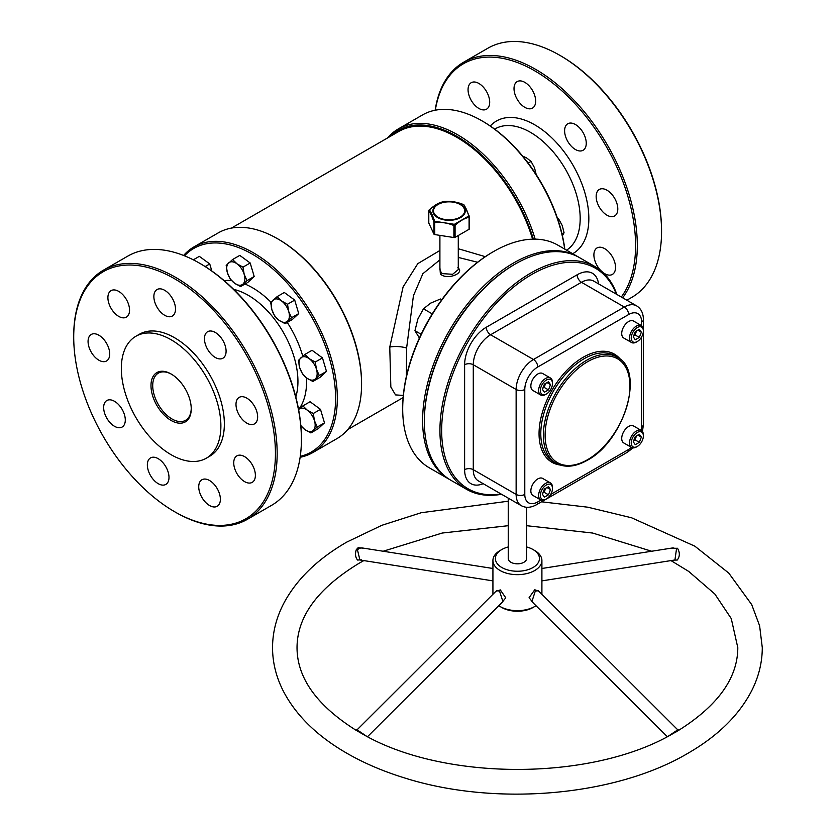 <?xml version="1.0" encoding="UTF-8"?>
<svg xmlns="http://www.w3.org/2000/svg" width="836" height="836" viewBox="0 0 836 836"><rect width="100%" height="100%" fill="white"/><g stroke="black" fill="none" stroke-linecap="round" stroke-linejoin="round"><path stroke-width="1.25" d="M439.903 235.376L439.903 269.6L441.303 272.672L442.599 273.644L452.61 274.292L458.274 269.6L458.274 235.512M457.804 267.75C465.516 273.09 446.884 280.603 440.373 273.968L439.903 267.551M443.906 201.549L443.811 201.56C438.942 202.646 434.124 205.426 429.38 209.888C431.031 212.051 432.797 215.845 434.657 221.268L454.376 224.32L468.797 215.991C467.146 210.547 465.391 206.753 463.52 204.611C456.989 201.894 450.426 200.88 443.811 201.56A1.223 0.878 76.3 0 0 443.676 201.581L443.676 201.581C439.882 202.814 437.74 202.605 429.15 209.94L429.38 209.888A1.223 1.129 -38.8 0 0 428.795 211.038A1.223 0.711 180 0 1 428.847 210.567M429.129 209.972L429.15 209.94A1.223 1.223 0 0 0 428.753 210.85L428.753 222.867A1.223 0.711 180 0 1 428.795 222.679M433.915 222.073A1.223 0.731 -18.1 0 1 434.657 221.268L434.783 234.582L453.896 237.539L453.896 225.532C447.542 222.898 441.168 221.916 434.783 222.575A1.223 0.711 180 0 1 433.915 222.073C432.212 216.754 430.498 213.076 428.795 211.038L428.795 223.045L433.915 234.09L433.915 222.073M246.819 423.131A15.309 8.841 60 0 1 236.818 409.65A15.309 8.841 60 0 1 239.169 397.382A15.309 8.841 60 0 1 246.819 398.145A15.309 8.841 60 0 1 256.819 411.625A15.309 8.841 60 0 1 254.468 423.894A15.309 8.841 60 0 1 246.819 423.131M215.28 357.453A15.309 8.841 60 0 1 205.28 343.962A15.309 8.841 60 0 1 207.621 331.704A15.309 8.841 60 0 1 215.28 332.456A15.309 8.841 60 0 1 225.271 345.947A15.309 8.841 60 0 1 222.93 358.205A15.309 8.841 60 0 1 215.28 357.453M164.682 315.287A15.309 8.841 60 0 1 154.691 301.806A15.309 8.841 60 0 1 157.032 289.538A15.309 8.841 60 0 1 164.682 290.301A15.309 8.841 60 0 1 174.682 303.781A15.309 8.841 60 0 1 172.341 316.05A15.309 8.841 60 0 1 164.682 315.287M118.722 316.384A15.309 8.841 60 0 1 108.722 302.893A15.309 8.841 60 0 1 111.073 290.635A15.309 8.841 60 0 1 118.722 291.388A15.309 8.841 60 0 1 128.723 304.879A15.309 8.841 60 0 1 126.372 317.137A15.309 8.841 60 0 1 118.722 316.384M98.888 360.211A15.309 8.841 60 0 1 88.888 346.731A15.309 8.841 60 0 1 91.239 334.463A15.309 8.841 60 0 1 98.888 335.226A15.309 8.841 60 0 1 108.889 348.706A15.309 8.841 60 0 1 106.548 360.974A15.309 8.841 60 0 1 98.888 360.211M114.469 426.276A15.309 8.841 60 0 1 104.479 412.785A15.309 8.841 60 0 1 106.82 400.528A15.309 8.841 60 0 1 114.469 401.28A15.309 8.841 60 0 1 124.47 414.771A15.309 8.841 60 0 1 122.129 427.039A15.309 8.841 60 0 1 114.469 426.276M158.182 483.657A15.309 8.841 60 0 1 148.181 470.177A15.309 8.841 60 0 1 150.522 457.909A15.309 8.841 60 0 1 158.182 458.671A15.309 8.841 60 0 1 168.172 472.152A15.309 8.841 60 0 1 165.831 484.42A15.309 8.841 60 0 1 158.182 483.657M209.554 505.508A15.309 8.841 60 0 1 199.553 492.028A15.309 8.841 60 0 1 201.904 479.76A15.309 8.841 60 0 1 209.554 480.522A15.309 8.841 60 0 1 219.554 494.003A15.309 8.841 60 0 1 217.203 506.271A15.309 8.841 60 0 1 209.554 505.508M244.561 481.609A15.309 8.841 60 0 1 234.561 468.118A15.309 8.841 60 0 1 236.912 455.86A15.309 8.841 60 0 1 244.561 456.613A15.309 8.841 60 0 1 254.562 470.104A15.309 8.841 60 0 1 252.211 482.362A15.309 8.841 60 0 1 244.561 481.609M606.978 215.197A15.309 8.841 60 0 1 596.977 201.716A15.309 8.841 60 0 1 599.328 189.448A15.309 8.841 60 0 1 606.978 190.211A15.309 8.841 60 0 1 616.978 203.691A15.309 8.841 60 0 1 614.627 215.96A15.309 8.841 60 0 1 606.978 215.197M575.429 149.519A15.309 8.841 60 0 1 565.429 136.028A15.309 8.841 60 0 1 567.78 123.77A15.309 8.841 60 0 1 575.429 124.522A15.309 8.841 60 0 1 585.43 138.013A15.309 8.841 60 0 1 583.089 150.271A15.309 8.841 60 0 1 575.429 149.519M524.841 107.353A15.309 8.841 60 0 1 514.84 93.872A15.309 8.841 60 0 1 517.191 81.604A15.309 8.841 60 0 1 524.841 82.367A15.309 8.841 60 0 1 534.841 95.847A15.309 8.841 60 0 1 532.49 108.116A15.309 8.841 60 0 1 524.841 107.353M478.882 108.45A15.309 8.841 60 0 1 468.881 94.959A15.309 8.841 60 0 1 471.222 82.701A15.309 8.841 60 0 1 478.882 83.454A15.309 8.841 60 0 1 488.872 96.945A15.309 8.841 60 0 1 486.531 109.202A15.309 8.841 60 0 1 478.882 108.45M600.844 270.613A15.309 8.841 60 0 1 597.061 247.926A15.309 8.841 60 0 1 604.721 248.679A15.309 8.841 60 0 1 614.711 262.17A15.309 8.841 60 0 1 612.37 274.427A15.309 8.841 60 0 1 604.721 273.675A15.309 8.841 60 0 1 603.184 272.661M171.108 420.466A28.466 16.438 60 0 1 150.982 385.605A28.466 16.438 60 0 1 171.108 373.985L171.108 373.985A28.466 16.438 60 0 1 191.235 408.846A28.466 16.438 60 0 1 171.108 420.466M171.547 374.246A27.243 15.727 -120 0 0 158.359 373.138A27.243 15.727 -120 0 0 154.179 394.968A27.243 15.727 -120 0 0 171.976 418.972A27.243 15.727 -120 0 0 185.592 420.32A27.243 15.727 -120 0 0 191.235 408.344M621.315 297.02A142.642 82.356 -120 0 0 622.454 180.471A142.642 82.356 -120 0 0 534.726 70.83A142.642 82.356 -120 0 0 435.316 110.206M435.148 110.237A143.865 83.057 60 0 1 463.666 62.209A143.865 83.057 60 0 1 535.594 69.325A143.865 83.057 60 0 1 624.189 180.221A143.865 83.057 60 0 1 622.663 297.804M560.705 55.834L559.838 55.333L560.705 55.834A142.642 82.356 60 0 1 661.558 230.527L661.558 231.53A143.865 83.057 -120 0 0 559.838 55.333L559.838 55.333A143.865 83.057 -120 0 0 487.9 48.206L463.666 62.209M626.854 300.218L631.765 297.386A143.865 83.057 -120 0 0 661.558 231.53M533.378 239.138A117.542 67.862 -120 0 0 456.811 136.31A117.542 67.862 -120 0 0 390.193 136.435M387.528 137.971A118.764 68.573 60 0 1 398.291 128.932A118.764 68.573 60 0 1 457.679 134.805A118.764 68.573 60 0 1 535.165 239.138M564.676 249.076A118.764 68.573 -120 0 0 481.923 120.812L482.78 121.314A117.542 67.862 60 0 1 482.79 121.314A117.542 67.862 60 0 1 564.812 249.149M482.79 121.314L481.923 120.812A118.764 68.573 -120 0 0 422.535 114.929L398.291 128.932M300.26 456.362A117.542 67.862 -120 0 0 331.735 367.067A117.542 67.862 -120 0 0 252.493 254.269A117.542 67.862 -120 0 0 184.484 255.816M183.606 255.461A118.764 68.573 60 0 1 193.973 246.892A118.764 68.573 60 0 1 253.36 252.775A118.764 68.573 60 0 1 330.941 357.432A118.764 68.573 60 0 1 312.737 452.6A118.764 68.573 60 0 1 300.134 457.282M278.461 239.274L277.604 238.772L278.461 239.274A117.542 67.862 60 0 1 361.58 383.233L361.58 384.236A118.764 68.573 -120 0 0 277.604 238.772A118.764 68.573 -120 0 0 277.594 238.772A118.764 68.573 -120 0 0 218.217 232.899L193.973 246.892M312.737 452.6L336.981 438.597A118.764 68.573 -120 0 0 361.58 384.236M175.435 512.196L174.567 511.695A142.642 82.356 -120 0 0 174.578 511.695A142.642 82.356 -120 0 0 275.431 453.457A142.642 82.356 -120 0 0 174.578 278.764A142.642 82.356 -120 0 0 73.714 337.002A142.642 82.356 -120 0 0 174.567 511.695L175.435 512.196A143.865 83.057 60 0 0 247.372 519.323L271.616 505.32A143.865 83.057 -120 0 0 301.409 439.464A143.865 83.057 -120 0 0 199.679 263.267L199.679 263.267A143.865 83.057 -120 0 0 127.751 256.14L103.507 270.143A143.865 83.057 60 0 1 175.435 277.259A143.865 83.057 60 0 1 269.422 404.039A143.865 83.057 60 0 1 247.372 519.323M200.546 263.768L199.679 263.267L200.546 263.768A142.642 82.356 60 0 1 301.409 438.461L301.409 439.464M434.783 234.582A1.223 0.711 180 0 1 433.915 234.09M439.903 259.839L422.87 273.706L413.444 295.662L406.609 348.069L406.359 376.545M403.318 395.438L395.522 394.895L390.84 387.005L389.764 347.076L403.088 286.957L417.812 263.633L439.903 250.476M171.108 339.75A70.402 40.65 60 0 1 217.099 401.782A70.402 40.65 60 0 1 206.314 458.201A70.402 40.65 60 0 1 171.108 454.711A70.402 40.65 60 0 1 125.118 392.669A70.402 40.65 60 0 1 135.913 336.26A70.402 40.65 60 0 1 171.108 339.75M135.913 336.26L139.372 334.264A70.402 40.65 60 0 1 174.578 337.744A70.402 40.65 60 0 1 220.568 399.786A70.402 40.65 60 0 1 209.773 456.195L206.314 458.201M477.586 262.253L458.274 257.425M501.527 494.264A128.556 74.226 -60 0 1 466.551 489.321A128.556 74.226 -60 0 1 446.852 386.305A128.556 74.226 -60 0 1 530.829 273.017A128.556 74.226 -60 0 1 595.117 266.653L579.526 257.655A128.556 74.226 120 0 0 515.248 264.019L514.38 264.521L515.248 264.019A128.556 74.226 120 0 0 424.343 421.469L424.343 420.466A127.333 73.516 -60 0 1 514.38 264.521A127.333 73.516 120 0 0 424.343 420.968M450.113 479.812A128.556 74.226 -60 0 1 449.235 479.321A128.556 74.226 -60 0 1 429.537 376.305A128.556 74.226 -60 0 1 513.513 263.016A128.556 74.226 -60 0 1 577.801 256.652A128.556 74.226 -60 0 1 578.658 257.164M402.701 408.971L402.701 407.978A127.333 73.516 -60 0 1 492.738 252.023L493.606 251.521A128.556 74.226 120 0 0 402.701 408.971A128.556 74.226 120 0 0 429.328 467.826L449.235 479.321M458.274 248.731L485.308 256.673M231.436 228.092L398.657 131.545A116.319 67.152 60 0 1 456.811 137.313A116.319 67.152 60 0 1 532.605 239.159M577.801 256.652L557.884 245.157A128.556 74.226 120 0 0 493.606 251.521L492.738 252.023M73.714 337.002L73.714 335.999A143.865 83.057 60 0 1 103.507 270.143M455.077 237.361L469.08 229.283L469.08 217.266C464.419 218.311 459.758 221.007 455.077 225.344A1.223 0.711 180 0 1 453.896 225.532L454.376 224.32L455.077 225.344L455.077 237.361A1.223 0.711 180 0 1 453.896 237.539M469.393 216.952L469.393 228.594A1.223 0.711 180 0 1 469.08 229.283M469.393 216.587A1.223 0.711 180 0 1 469.08 217.266A1.223 0.878 76.3 0 0 468.797 215.991A1.223 0.731 -18.1 0 1 469.372 216.388L469.372 216.388A1.223 0.731 -18.1 0 1 469.393 216.587M463.52 204.611A1.223 1.129 -38.8 0 1 464.043 204.956L464.043 204.956A1.223 1.223 0 0 0 463.541 204.59L463.52 204.611M361.351 559.807L357.578 560.047C355.384 557.382 354.955 553.923 356.293 549.66L358.121 547.695L364.548 548.312M670.284 548.312L677.494 548.27C680.013 552.544 679.94 556.473 677.254 560.047L674.056 560.11M670.984 560.59L688.686 571.406L714.853 594.041L731.26 618.577L737.801 647.649C737.739 677.839 718.176 705.302 679.104 730.058L672.614 733.82C591.679 781.284 443.143 781.284 362.218 733.82L355.718 730.058C316.656 705.312 297.094 677.839 297.031 647.649C297.135 616.508 317.805 588.387 359.041 563.286L363.848 560.59M367.547 736.673L502.927 601.617L499.531 591.042L496.469 590.77L357.066 729.838L366.21 735.973M495.957 591.282L500.325 589.913L505.749 597.824L501.516 603.028M668.612 735.973L677.766 729.838L538.363 590.77L535.301 591.042L531.895 601.617L667.285 736.673M533.316 603.028L529.083 597.688L534.758 589.756L538.875 591.282M492.926 568.48L361.789 547.883L358.937 548.312L357.505 550.004L359.898 559.974L492.926 580.874M541.906 580.874L674.924 559.974L676.533 548.792L673.032 547.883L541.906 568.48M501.83 567.519A22.039 12.728 0 0 0 533.002 567.519A22.039 12.728 0 0 0 533.002 549.524L534.726 550.527A24.484 14.139 180 0 1 541.906 560.528A24.484 14.139 180 0 1 534.726 570.518A24.484 14.139 180 0 1 500.095 570.518A24.484 14.139 180 0 1 492.926 560.528A24.484 14.139 180 0 1 500.095 550.527L501.83 549.524A22.039 12.728 0 0 0 501.83 567.519M534.726 606.508L533.002 607.511A22.039 12.728 180 0 1 501.83 607.511L500.095 606.508A24.484 14.139 0 0 0 534.726 606.508L534.726 606.508A24.484 14.139 0 0 0 536.001 605.713M498.82 605.713A24.484 14.139 0 0 0 500.095 606.508L501.83 607.511M508.236 498.131L508.236 558.521A9.186 5.298 0 0 0 513.9 563.422A9.186 5.298 0 0 0 523.911 562.273A9.186 5.298 0 0 0 526.596 558.521L526.596 507.264M424.343 421.469A128.556 74.226 120 0 0 450.97 480.324L466.551 489.321M616.341 294.147A127.333 73.516 120 0 0 531.696 274.511A127.333 73.516 120 0 0 443.017 411.678A127.333 73.516 120 0 0 500.983 493.951M595.117 266.653A128.556 74.226 -60 0 1 616.884 294.471M534.726 550.527L533.002 549.524A22.039 12.728 0 0 0 526.596 546.953M508.236 546.953A22.039 12.728 0 0 0 501.83 549.524M561.991 233.944L564.06 232.753L562.241 236.013M557.946 219.722L558.803 219.22L562.241 225.521L564.06 232.753M557.298 217.788L558.803 219.22M528.164 163.083L531.048 161.421L534.486 167.712L536.294 174.943M522.646 156.081L526.607 157.92L531.048 161.421M480.261 119.872L483.636 121.805M302.872 405.899L298.598 409.567A12.854 7.419 60 0 1 298.87 409.326A12.854 7.419 60 0 1 307.272 410.162L302.872 405.899L310.072 401.74L320.481 409.347L313.281 413.496L307.272 410.162A12.854 7.419 -120 0 1 314.472 420.727L313.281 413.496M317.293 427.018L314.472 420.727A12.854 7.419 60 0 1 313.281 430.435L317.293 427.018L324.483 422.859L318.088 428.774L310.887 432.933L313.281 430.435A12.854 7.419 60 0 1 304.879 429.599L310.887 432.933M320.481 409.347L324.483 422.859M300.49 425.325L304.879 429.599A12.854 7.419 60 0 1 300.803 425.399M304.868 354.443L298.462 360.358L299.664 367.579L302.475 373.87L306.864 378.144L312.883 381.477L319.279 375.552L316.468 369.272L315.266 362.04L309.257 358.707L304.868 354.443L312.058 350.284L322.466 357.881L315.266 362.04M322.466 357.881L326.479 371.403L319.279 375.552M326.479 371.403L320.073 377.318L312.883 381.477M306.864 378.144A12.854 7.419 60 0 1 299.664 367.579A12.854 7.419 60 0 1 300.855 357.871A12.854 7.419 60 0 1 309.257 358.707A12.854 7.419 -120 0 1 316.468 369.272A12.854 7.419 60 0 1 315.266 378.98A12.854 7.419 60 0 1 306.864 378.144M277.103 296.644L270.707 302.559L271.899 309.78L274.72 316.071L279.109 320.345L285.118 323.668L291.524 317.753L288.702 311.462L287.511 304.241L281.492 300.908L277.103 296.644L284.303 292.485L294.711 300.082L287.511 304.241M294.711 300.082L298.713 313.605L291.524 317.753M298.713 313.605L292.318 319.519L285.118 323.668M279.109 320.345A12.854 7.419 60 0 1 271.899 309.78A12.854 7.419 60 0 1 273.09 300.061A12.854 7.419 60 0 1 281.492 300.908A12.854 7.419 -120 0 1 288.702 311.462A12.854 7.419 60 0 1 287.511 321.181A12.854 7.419 60 0 1 279.109 320.345M232.586 259.536L226.19 265.451L227.382 272.682L230.193 278.973L234.592 283.237L240.601 286.57L246.996 280.656L244.185 274.365L242.994 267.144L236.975 263.81L232.586 259.536L239.786 255.388L250.183 262.985L242.994 267.144M250.183 262.985L254.196 276.497L246.996 280.656M254.196 276.497L247.801 282.422L240.601 286.57M234.592 283.237A12.854 7.419 60 0 1 227.382 272.682A12.854 7.419 60 0 1 228.573 262.964A12.854 7.419 60 0 1 236.975 263.81A12.854 7.419 -120 0 1 244.185 274.365A12.854 7.419 60 0 1 242.994 284.083A12.854 7.419 60 0 1 234.592 283.237M205.186 266.569L209.742 263.946L199.334 256.349L193.315 259.818M209.742 263.946L211.832 271.021M441.742 299.748L440.447 298.995L430.634 303.134L423.455 308.808L432.254 313.887M421.145 334.275L414.949 330.701L417.885 318.997L423.455 308.808M419.4 338.016L414.949 330.701M633.772 440.447A4.964 2.863 120 0 0 636.018 437.228A4.964 2.863 120 0 0 636.395 435.922M637.304 432.452A8.569 4.953 120 0 0 631.243 442.955A8.569 4.953 120 0 0 637.304 446.455L636.436 446.957A9.792 5.653 120 0 1 631.535 447.438A9.792 5.653 120 0 1 630.041 439.59A9.792 5.653 120 0 1 636.436 430.958A9.792 5.653 120 0 1 641.337 430.467A9.792 5.653 120 0 1 643.365 434.96L643.365 435.953A8.569 4.953 120 0 0 637.304 432.452M641.337 430.467L633.542 425.973A9.792 5.653 120 0 0 628.641 426.454A9.792 5.653 120 0 0 622.245 435.086A9.792 5.653 120 0 0 623.75 442.934L631.535 447.438M633.249 441.795L635.276 436.57L639.331 434.229L641.358 437.113L639.331 442.338L635.276 444.679L633.249 441.795M636.436 446.957L637.304 446.455A8.569 4.953 120 0 0 643.365 435.953M637.847 435.086L641.358 437.113M636.562 435.828L635.005 439.84L639.331 442.338M633.719 440.582L635.005 439.84M633.772 335.518A4.964 2.863 120 0 0 636.018 332.3A4.964 2.863 120 0 0 636.395 331.004M637.304 327.534A8.569 4.953 120 0 0 631.243 338.026A8.569 4.953 120 0 0 637.304 341.527L636.436 342.029A9.792 5.653 120 0 1 631.535 342.509A9.792 5.653 120 0 1 630.041 334.661A9.792 5.653 120 0 1 636.436 326.03A9.792 5.653 120 0 1 641.337 325.549A9.792 5.653 120 0 1 643.365 330.032L643.365 331.035A8.569 4.953 120 0 0 637.304 327.534M641.337 325.549L633.542 321.045A9.792 5.653 120 0 0 628.641 321.536A9.792 5.653 120 0 0 622.245 330.168A9.792 5.653 120 0 0 623.75 338.016L631.535 342.509M633.249 336.866L635.276 331.641L639.331 329.3L641.358 332.185L639.331 337.41L635.276 339.761L633.249 336.866M636.436 342.029L637.304 341.527A8.569 4.953 120 0 0 643.365 331.035M637.847 330.157L641.358 332.185M636.562 330.899L635.005 334.912L639.331 337.41M633.719 335.654L635.005 334.912M542.898 387.988A4.964 2.863 120 0 0 545.145 384.759A4.964 2.863 120 0 0 545.521 383.463M546.441 379.993A8.569 4.953 120 0 0 540.38 390.485A8.569 4.953 120 0 0 546.441 393.986L545.574 394.487A9.792 5.653 120 0 1 540.673 394.979A9.792 5.653 120 0 1 539.168 387.12A9.792 5.653 120 0 1 545.574 378.489A9.792 5.653 120 0 1 550.464 378.008A9.792 5.653 120 0 1 552.491 382.491L552.491 383.494A8.569 4.953 120 0 0 546.441 379.993M550.464 378.008L542.679 373.514A9.792 5.653 120 0 0 537.778 373.995A9.792 5.653 120 0 0 531.382 382.627A9.792 5.653 120 0 0 532.877 390.475L540.673 394.979M542.376 389.336L544.403 384.111L548.468 381.759L550.496 384.654L548.468 389.879L544.403 392.22L542.376 389.336M545.574 394.487L546.441 393.986A8.569 4.953 120 0 0 552.491 383.494M546.984 382.616L550.496 384.654M545.689 383.369L544.131 387.381L548.468 389.879M542.846 388.123L544.131 387.381M542.898 492.906A4.964 2.863 120 0 0 545.145 489.687A4.964 2.863 120 0 0 545.521 488.391M546.441 484.922A8.569 4.953 120 0 0 540.38 495.414A8.569 4.953 120 0 0 546.441 498.914L545.574 499.416A9.792 5.653 120 0 1 540.673 499.897A9.792 5.653 120 0 1 539.168 492.049A9.792 5.653 120 0 1 545.574 483.417A9.792 5.653 120 0 1 550.464 482.936A9.792 5.653 120 0 1 552.491 487.419L552.491 488.423A8.569 4.953 120 0 0 546.441 484.922M550.464 482.936L542.679 478.432A9.792 5.653 120 0 0 537.778 478.923A9.792 5.653 120 0 0 531.382 487.555A9.792 5.653 120 0 0 532.877 495.403L540.673 499.897M542.376 494.254L544.403 489.029L548.468 486.688L550.496 489.572L548.468 494.797L544.403 497.148L542.376 494.254M545.574 499.416L546.441 498.914A8.569 4.953 120 0 0 552.491 488.423M546.984 487.545L550.496 489.572M545.689 488.287L544.131 492.299L548.468 494.797M542.846 493.041L544.131 492.299M441.303 272.672A1.223 0.826 -45.8 0 1 440.373 273.968M460.542 204.35A16.197 9.353 180 0 1 460.542 217.579A16.197 9.353 180 0 1 437.636 217.579A16.197 9.353 180 0 1 437.636 204.35A16.197 9.353 180 0 1 460.542 204.35M438.064 217.193A15.591 8.997 0 0 0 460.113 217.193A15.591 8.997 0 0 0 460.113 204.465A15.591 8.997 0 0 0 438.064 204.465A15.591 8.997 0 0 0 438.064 217.193M490.262 126.017A76.525 44.183 60 0 1 534.726 124.815A76.525 44.183 60 0 1 584.792 192.489A76.525 44.183 60 0 1 572.723 253.716M566.568 250.173A70.402 40.65 -120 0 0 576.119 193.45A70.402 40.65 -120 0 0 530.4 132.307A70.402 40.65 -120 0 0 495.205 128.828L494.64 129.141M224.173 280.656A76.525 44.183 60 0 1 231.541 280.541M244.99 284.031A76.525 44.183 60 0 1 252.493 287.762A76.525 44.183 60 0 1 270.989 302.214M295.798 396.933A70.402 40.65 -120 0 0 248.167 295.254A70.402 40.65 -120 0 0 233.714 289.392M406.609 348.069A12.247 3.574 3.9 0 0 389.764 347.076M287.26 322.435A76.525 44.183 60 0 1 302.768 356.178M306.509 377.882A76.525 44.183 60 0 1 298.598 409.556M614.69 355.708A61.216 35.342 120 0 0 584.082 358.738A61.216 35.342 120 0 0 544.09 412.681A61.216 35.342 120 0 0 553.474 461.744L556.065 463.238A61.216 35.342 -60 0 1 546.681 414.186A61.216 35.342 -60 0 1 586.673 360.243A61.216 35.342 -60 0 1 617.282 357.202L614.69 355.708M559.932 464.983A62.439 36.052 -60 0 1 540.746 418.763A62.439 36.052 -60 0 1 583.214 357.244A62.439 36.052 -60 0 1 620.73 359.689M587.541 361.737A59.993 34.642 120 0 0 545.114 435.211A59.993 34.642 120 0 0 587.541 459.706A59.993 34.642 120 0 0 629.968 386.232A59.993 34.642 120 0 0 587.541 361.737M499.729 591.167A1.223 0.669 121.5 0 0 500.325 589.913M535.322 591.031A1.223 0.711 60.2 0 1 534.758 589.756M360.138 732.712L360.661 732.179M356.293 549.66A1.223 0.658 -155.4 0 0 357.505 550.004M677.494 548.27A1.223 0.721 -46.3 0 1 676.533 548.792M675.937 732.054A1.223 0.533 61.6 0 1 675.248 731.646M483.208 483.689A30.608 17.671 -60 0 1 464.617 469.675L464.617 364.747A30.608 17.671 -60 0 1 486.27 327.263L577.133 274.793A30.608 17.671 -60 0 1 598.555 283.885M641.63 325.737L641.63 322.038A18.361 10.607 120 0 0 628.641 314.535L537.778 366.994A18.361 10.607 120 0 0 524.789 389.492L524.789 494.421A18.361 10.607 120 0 0 537.778 501.913L540.986 500.064M550.673 494.463L628.641 449.454A18.361 10.607 120 0 0 631.514 447.427M641.306 430.456A18.361 10.607 120 0 0 641.63 426.956L641.63 336.929M524.789 389.492A6.124 3.532 0 0 1 516.136 389.492L473.28 364.747L473.28 469.675L516.136 494.421L516.136 389.492A24.484 14.139 -60 0 1 533.452 359.501L624.314 307.042L581.459 282.296L490.596 334.755L533.452 359.501A6.124 3.532 -120 0 1 537.778 366.994M464.617 469.675A6.124 3.532 180 0 1 473.28 469.675A24.484 14.139 120 0 0 478.349 480.888L521.204 505.623A24.484 14.139 -60 0 1 516.136 494.421A6.124 3.532 0 0 0 524.789 494.421M628.641 314.535A6.124 3.532 -120 0 0 624.314 307.042A24.484 14.139 -60 0 1 636.562 305.83L593.706 281.084A24.484 14.139 120 0 0 581.459 282.296A6.124 3.532 60 0 1 577.133 274.793M486.27 327.263A6.124 3.532 60 0 0 490.596 334.755A24.484 14.139 120 0 0 473.28 364.747A6.124 3.532 180 0 0 464.617 364.747M537.778 501.913A6.124 3.532 -120 0 1 536.513 504.714L627.376 452.255A6.124 3.532 -120 0 0 628.641 449.454M641.63 426.956A6.124 3.532 0 0 0 643.427 424.458L643.427 319.53C643.281 313.061 640.993 308.494 636.562 305.83M641.63 322.038A6.124 3.532 0 0 0 643.427 319.53M463.541 204.59C456.999 201.894 450.447 200.88 443.864 201.549A1.223 1.223 0 0 0 443.676 201.581M347.755 429.558L403.13 397.581M469.435 228.782L469.435 216.764A1.223 1.223 0 0 0 469.372 216.388L464.043 204.956M508.236 501.203L421.156 512.74L381.728 525.353L346.794 542.083C317.617 558.918 296.634 579.306 283.832 603.226C276.361 617.532 272.599 632.34 272.536 647.649C272.588 662.467 276.12 676.815 283.122 690.703C294.732 713.223 313.688 732.702 339.98 749.129C358.519 760.687 379.628 770.155 403.307 777.543C494.076 806.73 614.794 796.656 688.028 753.226C717.79 736.046 739.014 715.208 751.7 690.703C758.712 676.815 762.244 662.467 762.286 647.649L759.61 625.777L751.7 604.595L728.783 573.099L694.852 546.18L631.525 517.766L587.844 507.201L541.55 501.809M556.065 463.238C564.948 468.003 575.356 467.01 587.29 460.27C624.158 441.115 645.486 370.651 617.282 357.202M357.066 729.838L355.718 730.058M492.926 594.302L492.926 560.528M541.906 594.302L541.906 560.528M651.652 551.237L592.64 533.044L526.596 525.698M508.236 525.698L442.192 533.044L383.17 551.237M677.766 729.838L679.104 730.058M627.376 452.255L633.019 447.887M642.456 431.522L643.427 424.458M536.513 504.714C530.829 507.828 525.729 508.131 521.204 505.623"/></g></svg>
